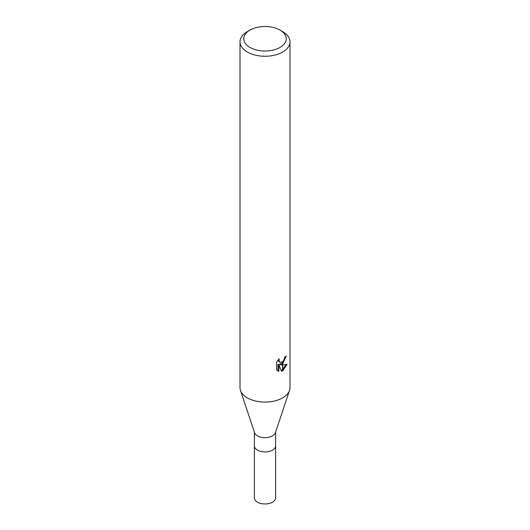 <?xml version="1.0" encoding="UTF-8"?>
<svg xmlns="http://www.w3.org/2000/svg" width="530" height="530" viewBox="0 0 530 530"><rect width="100%" height="100%" fill="white"/><g stroke="black" fill="none" stroke-linecap="round" stroke-linejoin="round"><path stroke-width="0.79" d="M289.506 390.484L275.428 432.685A10.62 6.128 180 0 1 272.506 435.859A10.62 6.128 180 0 1 261.886 437.389A10.62 6.128 180 0 1 254.572 432.685L240.494 390.484M272.506 450.142A10.62 6.128 180 0 0 275.62 445.809A10.62 6.128 180 0 1 272.506 450.142A10.62 6.128 180 0 1 260.939 451.474A10.62 6.128 180 0 1 254.38 445.809L254.38 432.109M280.019 47.435A21.24 12.263 180 0 1 249.981 47.435A21.24 12.263 180 0 1 249.981 30.091L249.981 30.091A21.24 12.263 180 0 1 280.019 30.091A21.24 12.263 180 0 1 280.019 47.435M247.331 31.621L249.981 30.091L247.331 31.621A24.989 14.429 180 0 0 240.01 41.824A24.989 14.429 180 0 0 255.44 55.153A24.989 14.429 180 0 0 282.669 52.026A24.989 14.429 180 0 0 289.99 41.824A24.989 14.429 180 0 0 282.669 31.621L280.019 30.091M289.99 41.824L289.99 387.655A24.989 14.429 180 0 1 282.669 397.858A24.989 14.429 180 0 1 255.44 400.985A24.989 14.429 180 0 1 240.01 387.655L240.01 41.824M278.906 371.344L276.62 370.006L276.62 361.957L279.25 358.704L278.893 360.301L279.866 362.215L282.543 361.791L282.543 363.944L280.277 364.753L282.543 364.819L282.543 370.867L281.496 371.292L278.906 364.825L278.906 371.351L277.998 370.828L277.998 364.302L278.906 364.825M282.543 361.791A3.995 2.305 120 0 0 282.795 361.586L284.477 358.81L284.736 357.134A24.989 14.429 0 0 0 286.26 355.875L282.795 363.759M282.795 370.728L282.795 364.819L287.121 364.315L282.795 370.728A9.043 5.22 -60 0 1 282.543 370.867M282.543 362.692L279.383 364.242L280.277 364.753M282.795 362.427L285.253 356.743M282.795 361.586L282.795 363.766A6.572 3.796 -60 0 1 282.543 363.944M279.866 362.215L278.972 361.699L278.005 360.042M277.263 370.569L278.005 370.828M281.211 370.563L282.543 369.788M282.795 369.589L285.948 364.567M289.539 390.385A24.989 14.429 180 0 1 282.669 397.858M275.62 445.876L275.62 497.836A10.62 6.135 180 0 1 272.513 502.168A10.62 6.135 180 0 1 260.939 503.5A10.62 6.135 180 0 1 254.38 497.836L254.38 445.876M275.62 445.809L275.62 432.109"/></g></svg>
